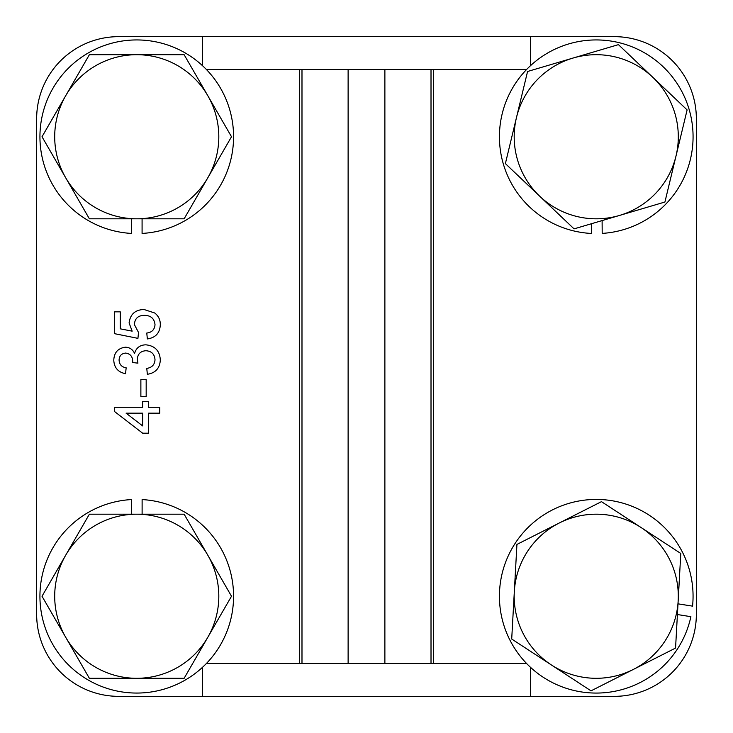 <?xml version="1.0" encoding="UTF-8"?>
<svg xmlns="http://www.w3.org/2000/svg" width="733" height="733" viewBox="0 0 733 733"><rect width="100%" height="100%" fill="white"/><g stroke="black" fill="none" stroke-linecap="round" stroke-linejoin="round"><path stroke-width="1.1" d="M696.35 569.99L696.35 163.01M202.4 667.415L202.4 696.35L614.3 696.35A82.05 82.05 0 0 0 696.35 614.3L696.35 118.7A82.05 82.05 0 0 0 614.3 36.65L118.7 36.65A82.05 82.05 0 0 0 36.65 118.7L36.65 163.01M36.65 569.99L36.65 614.3A82.05 82.05 0 0 0 118.7 696.35L530.6 696.35L530.6 667.415M530.6 65.585L530.6 36.65L118.7 36.65L202.4 36.65L202.4 65.585M36.65 118.7L36.65 614.3L36.65 118.7M140.873 379.584L146.179 379.584L146.179 396.672L140.873 396.672L140.873 379.584M145.904 344.831C154.947 345.784 159.757 350.832 160.316 359.985C159.84 368.232 155.524 372.996 147.36 374.288L146.765 368.397C151.896 367.636 154.645 364.768 155.011 359.775C154.599 354.121 151.548 351.107 145.858 350.722C140.534 351.134 137.685 354.002 137.309 359.335L137.932 363.147L132.627 362.542L132.691 361.69C132.719 356.641 130.373 353.764 125.655 353.077C121.476 353.498 119.287 355.826 119.085 360.077C119.351 364.512 121.705 367.086 126.149 367.801L125.563 373.693C118.123 372.236 114.192 367.755 113.78 360.26C114.101 352.555 117.995 348.193 125.462 347.185C129.759 347.405 132.792 349.494 134.57 353.453C136.201 347.809 139.985 344.931 145.904 344.831M154.736 313C158.493 315.969 160.353 319.863 160.316 324.664C159.922 332.984 155.598 337.739 147.36 338.939L146.765 333.048C151.887 332.425 154.636 329.621 155.011 324.627C154.306 318.461 150.741 315.373 144.319 315.373C138.097 315.437 134.79 318.507 134.396 324.6L138.519 332.461L137.932 338.353L114.366 333.634L114.366 311.837L120.258 311.837L120.258 328.824L132.16 331.16L129.1 322.969C130.153 314.329 135.11 309.83 143.97 309.482L154.736 313M202.4 696.35L118.7 696.35M526.624 663.53L206.376 663.53M526.624 69.47L206.376 69.47M148.533 407.273L159.73 407.273L159.73 413.165L148.533 413.165L148.533 433.194L142.642 433.194L114.366 411.396L114.366 407.273L142.642 407.273L142.642 401.382L148.533 401.382L148.533 407.273M614.3 696.35L530.6 696.35M142.642 425.919L142.642 413.165L126.094 413.165L142.642 425.919M142.083 218.81L142.083 233.424A96.82 96.82 0 0 0 219.698 86.815A96.82 96.82 0 0 0 53.811 86.815A96.82 96.82 0 0 0 131.418 233.424L131.418 218.81M602.105 220.578L602.187 233.396A96.82 96.82 0 0 0 678.877 86.292A96.82 96.82 0 0 0 512.99 87.337A96.82 96.82 0 0 0 591.522 233.461L591.458 223.73M131.445 514.19L131.454 499.567A96.82 96.82 0 0 0 53.793 646.158A96.82 96.82 0 0 0 219.68 646.213A96.82 96.82 0 0 0 142.12 499.576L142.11 514.19M678.007 603.836L692.557 606.145A96.82 96.82 0 0 0 559.939 506.494A96.82 96.82 0 0 0 533.908 670.329A96.82 96.82 0 0 0 690.889 616.682L677.411 614.538M551.372 664.941A82.05 82.05 0 0 1 559.197 523.032L516.93 544.427L511.707 639.029L591.027 690.852L633.294 669.458A82.05 82.05 0 0 1 551.372 664.941M678.172 600.767A82.05 82.05 0 0 1 633.294 669.458L675.56 648.064L678.172 600.767L680.783 553.461L641.128 527.558A82.05 82.05 0 0 1 678.172 600.767M641.128 527.558A82.05 82.05 0 0 0 559.197 523.032L601.463 501.647L641.128 527.558M136.75 514.19A82.05 82.05 0 0 1 207.815 637.27L231.5 596.25L184.13 514.19L89.38 514.19L65.695 555.22A82.05 82.05 0 0 1 136.75 514.19M65.695 637.27A82.05 82.05 0 0 1 65.695 555.22L42.01 596.25L89.38 678.3L136.75 678.3A82.05 82.05 0 0 1 65.695 637.27M136.75 678.3A82.05 82.05 0 0 0 207.815 637.27L184.13 678.3L136.75 678.3M516.472 117.546A82.05 82.05 0 0 1 652.773 77.277L618.432 44.64L527.568 71.486L505.385 163.596L539.726 196.233A82.05 82.05 0 0 1 516.472 117.546M619.495 215.447A82.05 82.05 0 0 1 539.726 196.233L574.058 228.87L619.495 215.447L664.923 202.024L676.018 155.964A82.05 82.05 0 0 1 619.495 215.447M676.018 155.964A82.05 82.05 0 0 0 652.773 77.277L687.114 109.913L676.018 155.964M136.75 54.7A82.05 82.05 0 0 1 207.815 177.78L231.5 136.75L184.13 54.7L89.38 54.7L65.695 95.73A82.05 82.05 0 0 1 136.75 54.7M65.695 177.78A82.05 82.05 0 0 1 65.695 95.73L42.01 136.75L89.38 218.81L136.75 218.81A82.05 82.05 0 0 1 65.695 177.78M136.75 218.81A82.05 82.05 0 0 0 207.815 177.78L184.13 218.81L136.75 218.81M299.687 69.47L299.687 663.53M433.313 69.47L433.313 663.53M301.987 69.47L301.987 663.53M348.12 69.47L348.12 663.53M384.88 69.47L384.88 663.53M431.013 69.47L431.013 663.53"/></g></svg>
